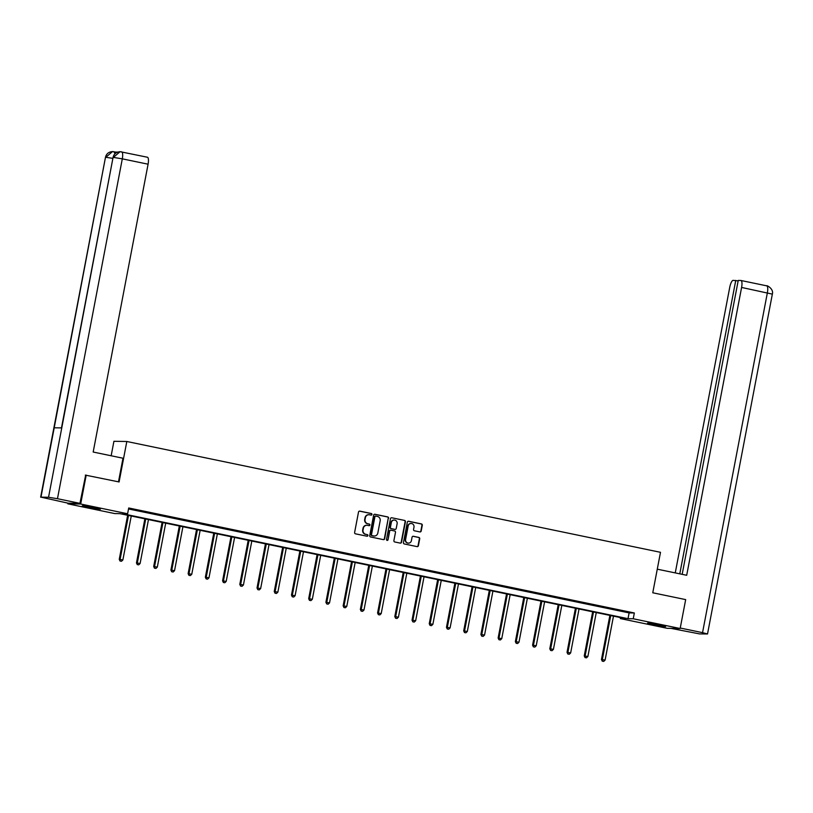 <?xml version="1.0" encoding="UTF-8"?>
<svg xmlns="http://www.w3.org/2000/svg" width="813" height="813" viewBox="0 0 813 813"><rect width="100%" height="100%" fill="white"/><g stroke="black" fill="none" stroke-linecap="round" stroke-linejoin="round"><path stroke-width="1.22" d="M371.937 514.477A0.813 0.772 90.9 0 0 371.328 513.521L359.813 511.133A1.159 1.108 90.9 0 0 358.513 512.038L354.62 532.464A1.159 1.108 90.9 0 0 355.484 533.826L366.998 536.214A0.813 0.772 90.9 0 0 367.913 535.574A0.813 0.772 90.9 0 0 367.303 534.629L365.809 534.314A3.699 3.537 90.9 0 1 363.035 529.964L363.36 528.267A3.699 3.537 90.9 0 1 367.527 525.35L369.011 525.665A0.813 0.772 90.9 0 0 369.925 525.025A0.813 0.772 90.9 0 0 369.315 524.07L367.832 523.765A3.699 3.537 90.9 0 1 365.047 519.416L365.372 517.708A3.699 3.537 90.9 0 1 369.539 514.802L371.023 515.107A0.813 0.772 90.9 0 0 371.937 514.477M370.992 515.107A0.813 0.772 90.9 0 0 370.982 513.511L359.468 511.123A1.159 1.108 90.9 0 0 359.437 511.123L359.813 511.133M366.968 536.204A0.813 0.772 90.9 0 0 366.958 534.619L365.809 534.314M368.98 525.655A0.813 0.772 90.9 0 0 368.97 524.07L367.832 523.765M653.886 624.811L647.565 623.134L651.294 623.439L665.623 626.579L653.886 624.811M88.627 507.434L82.316 505.757L86.046 506.062L100.375 509.202L88.627 507.434M419.894 531.926A1.159 1.108 90.9 0 0 421.195 531.011L422.293 525.279A1.159 1.108 90.9 0 0 421.419 523.928L408.634 521.265A1.159 1.108 90.9 0 0 407.333 522.18L403.441 542.606A1.159 1.108 90.9 0 0 404.305 543.958L417.089 546.621A1.159 1.108 90.9 0 0 418.39 545.706L419.711 538.785A1.159 1.108 90.9 0 0 418.847 537.423L413.37 536.285A1.159 1.108 90.9 0 0 412.069 537.2L411.419 540.635A3.089 2.957 90.9 0 1 408.472 543.125A3.089 2.957 90.9 0 1 405.616 539.426L408.187 525.981A3.089 2.957 90.9 0 1 411.134 523.491A3.089 2.957 90.9 0 1 413.98 527.19L413.553 529.426A1.159 1.108 90.9 0 0 414.427 530.787L419.894 531.926A1.159 1.108 90.9 0 0 420.849 531.011L421.937 525.279A1.159 1.108 90.9 0 0 421.073 523.918L408.289 521.265A1.159 1.108 90.9 0 0 408.258 521.255M85.335 475.107L119.094 481.957L126.818 441.489L660.491 552.312L652.768 592.779L685.674 599.608L680.156 628.51L667.26 628.317L620.339 618.571L625.573 618.642L119.938 513.653L114.714 513.572L67.794 503.826L80.68 504.019L127.6 513.765L122.377 513.684L628.012 618.683L633.236 618.764L680.156 628.51M86.198 475.117L80.68 504.019M128.525 508.948L629.11 612.9L634.343 612.982L128.708 507.983L127.6 513.765M634.343 612.982L633.236 618.764M388.584 518.288A1.159 1.108 90.9 0 0 387.72 516.926L374.935 514.273A1.159 1.108 90.9 0 0 373.634 515.178L369.732 535.604A1.159 1.108 90.9 0 0 370.606 536.966L383.39 539.619A1.159 1.108 90.9 0 0 384.691 538.704L388.238 518.277A1.159 1.108 90.9 0 0 387.374 516.916L374.58 514.263A1.159 1.108 90.9 0 0 374.559 514.263M391.785 517.769L404.569 520.422A1.159 1.108 90.9 0 1 405.433 521.783L401.541 542.21A1.159 1.108 90.9 0 1 400.24 543.114L394.772 541.976A1.159 1.108 90.9 0 1 393.899 540.625L395.484 532.342A1.159 1.108 90.9 0 0 394.61 530.98L390.982 530.228A1.159 1.108 90.9 0 0 389.681 531.133L388.035 539.761A0.813 0.772 90.9 0 1 387.273 540.411A0.813 0.772 90.9 0 1 386.521 539.446L390.484 518.674A1.159 1.108 90.9 0 1 391.785 517.769L404.569 520.422M126.818 441.489L113.922 441.296L111.157 455.768M133.698 509.68L141.198 511.062L133.698 509.68M150.923 513.247L158.413 514.639L150.923 513.247M168.149 516.824L175.638 518.216L168.149 516.824M185.364 520.401L192.864 521.794L185.364 520.401M202.589 523.979L210.089 525.371L202.589 523.979M219.815 527.556L227.305 528.948L219.815 527.556M237.03 531.133L244.53 532.525L237.03 531.133M254.256 534.71L261.756 536.102L254.256 534.71M271.481 538.287L278.971 539.68L271.481 538.287M288.706 541.865L296.196 543.247L288.706 541.865M305.922 545.442L313.422 546.824L305.922 545.442M323.147 549.019L330.637 550.401L323.147 549.019M340.373 552.596L347.862 553.978L340.373 552.596M357.588 556.163L365.088 557.555L357.588 556.163M374.813 559.74L382.313 561.133L374.813 559.74M392.039 563.318L399.529 564.71L392.039 563.318M409.254 566.895L416.754 568.287L409.254 566.895M426.479 570.472L433.979 571.864L426.479 570.472M443.705 574.049L451.195 575.441L443.705 574.049M460.93 577.626L468.42 579.019L460.93 577.626M478.146 581.204L485.646 582.596L478.146 581.204M495.371 584.781L502.861 586.163L495.371 584.781M512.596 588.358L520.086 589.74L512.596 588.358M529.812 591.935L537.312 593.317L529.812 591.935M547.037 595.512L554.537 596.894L547.037 595.512M564.263 599.079L571.752 600.472L564.263 599.079M581.478 602.657L588.978 604.049L581.478 602.657M598.703 606.234L606.203 607.626L598.703 606.234M615.929 609.811L623.419 611.203L615.929 609.811M67.916 503.156L67.794 503.826M620.532 617.595L620.339 618.571M629.11 612.9L628.012 618.683M368.726 514.731A3.699 3.537 90.9 0 0 365.027 517.708L365.372 517.708M367.476 523.755A3.699 3.537 90.9 0 1 364.702 519.405L365.027 517.708M366.714 525.279A3.699 3.537 90.9 0 0 363.015 528.257L363.36 528.267M365.464 534.314A3.699 3.537 90.9 0 1 362.689 529.964L363.015 528.257M383.421 539.619A1.159 1.108 90.9 0 0 384.346 538.704L388.238 518.277M375.819 516.103A0.813 0.772 90.9 0 0 374.915 516.743L371.49 534.669A0.813 0.772 90.9 0 0 372.1 535.625L373.675 535.95A3.699 3.537 90.9 0 0 377.832 533.033L380.169 520.787A3.699 3.537 90.9 0 0 377.395 516.428L375.819 516.103M375.474 516.103A0.813 0.772 90.9 0 0 374.559 516.733L374.915 516.743M374.132 536.011A3.699 3.537 90.9 0 1 373.319 535.94L371.754 535.615A0.813 0.772 90.9 0 1 371.145 534.669L374.559 516.733M400.27 543.125A1.159 1.108 90.9 0 0 401.195 542.2L405.087 521.783A1.159 1.108 90.9 0 0 404.224 520.422M390.616 530.218A1.159 1.108 90.9 0 0 389.336 531.133L388.035 539.761M387.1 540.391A0.813 0.772 90.9 0 0 387.689 539.751M397.12 523.745A3.089 2.957 90.9 0 0 394.264 520.046A3.089 2.957 90.9 0 0 391.327 522.535L390.423 527.281A1.159 1.108 90.9 0 0 391.287 528.633L394.915 529.385A1.159 1.108 90.9 0 0 396.216 528.48L397.12 523.745M394.092 520.046A3.089 2.957 90.9 0 0 390.972 522.535L391.327 522.535M394.945 529.395A1.159 1.108 90.9 0 1 394.569 529.385L390.941 528.633A1.159 1.108 90.9 0 1 390.067 527.271L390.972 522.535M410.961 523.491A3.089 2.957 90.9 0 0 407.841 525.981L408.187 525.981M408.299 543.114A3.089 2.957 90.9 0 1 405.27 539.426L407.841 525.981M417.12 546.621A1.159 1.108 90.9 0 0 418.045 545.706L419.366 538.785A1.159 1.108 90.9 0 0 418.502 537.423L413.024 536.285A1.159 1.108 90.9 0 0 413.004 536.275L413.37 536.285M127.651 515.249L119.247 559.354L122.875 559.944L131.259 516.001M128.495 515.422L120.111 559.364L120.05 561.031L121.493 561.265L120.395 561.041M122.875 559.944L121.493 561.265M120.05 561.031L119.247 559.354M88.993 506.55L93.881 507.485M654.241 623.927L659.13 624.862M118.485 481.824L122.987 458.227L93.18 452.038L148.088 164.196L122.306 158.84L57.469 498.704L79.938 503.369L85.67 475.117M57.469 498.704L48.546 497.261L61.768 427.902L54.207 427.79L40.975 497.15L48.546 497.261M40.975 497.15L68.089 503.186L79.938 503.369M117.661 152.102L115.507 152.072M147.316 157.234A7.073 2.053 101.7 0 1 147.427 157.244A7.073 2.053 101.7 0 1 148.088 164.196M115.446 152.072A7.073 2.053 101.7 0 1 115.568 152.082A7.073 2.053 101.7 0 1 116.239 152.793M115.04 153.748L113.962 151.767M112.885 158.362L105.812 157.285L112.509 151.594L113.739 151.726M121.533 151.879A7.073 2.053 -78.3 0 1 121.655 151.889A7.073 2.053 -78.3 0 1 122.306 158.84L113.373 157.397L120.05 151.706L121.32 151.838M657.27 569.171L686.69 575.279L741.598 287.446A7.073 2.053 -78.3 0 0 740.938 280.485A7.073 2.053 -78.3 0 0 740.826 280.475L738.234 280.434L682.168 574.344M707.523 633.977L702.544 632.656L767.37 292.792A7.073 2.053 -78.3 0 0 766.72 285.841C766.11 284.896 773.956 288.534 772.35 294.123L707.523 633.977L699.627 633.916L670.908 628.368M702.544 632.656L680.247 628.022M738.143 280.892L733.163 280.363A7.073 2.053 -78.3 0 0 729.749 287.263L675.257 572.911M735.755 280.404L679.78 573.846M144.877 518.826L136.462 562.931L140.1 563.521L148.474 519.578M145.72 518.999L137.336 562.942L137.265 564.608L138.718 564.842L137.621 564.618M140.1 563.521L138.718 564.842M137.265 564.608L136.462 562.931M162.102 522.403L153.687 566.509L157.316 567.098L165.7 523.155M162.946 522.576L154.561 566.519L154.49 568.185L155.944 568.419L154.836 568.196M157.316 567.098L155.944 568.419M154.49 568.185L153.687 566.509M179.327 525.981L170.913 570.086L174.541 570.675L182.925 526.733M180.161 526.153L171.777 570.096L171.716 571.763L173.169 571.996L172.061 571.773M174.541 570.675L173.169 571.996M171.716 571.763L170.913 570.086M196.543 529.558L188.128 573.663L191.766 574.252L200.15 530.31M197.386 529.73L189.002 573.673L188.931 575.34L190.384 575.574L189.287 575.35M191.766 574.252L190.384 575.574M188.931 575.34L188.128 573.663M213.768 533.135L205.354 577.24L208.982 577.819L217.366 533.877M214.612 533.308L206.228 577.25L206.156 578.917L207.61 579.151L206.502 578.917M208.982 577.819L207.61 579.151M206.156 578.917L205.354 577.24M230.994 536.712L222.579 580.817L226.207 581.397L234.591 537.454M231.827 536.885L223.443 580.828L223.382 582.494L224.835 582.728L223.727 582.494M226.207 581.397L224.835 582.728M223.382 582.494L222.579 580.817M248.209 540.289L239.794 584.395L243.433 584.974L251.817 541.031M249.052 540.462L240.668 584.405L240.597 586.071L242.05 586.305L240.953 586.071M243.433 584.974L242.05 586.305M240.597 586.071L239.794 584.395M265.434 543.867L257.02 587.962L260.648 588.551L269.032 544.608M266.278 544.039L257.894 587.982L257.823 589.649L259.276 589.882L258.168 589.649M260.648 588.551L259.276 589.882M257.823 589.649L257.02 587.962M282.66 547.444L274.245 591.539L277.873 592.128L286.257 548.186M283.493 547.616L275.119 591.559L275.048 593.226L276.501 593.46L275.394 593.226M277.873 592.128L276.501 593.46M275.048 593.226L274.245 591.539M299.875 551.011L291.471 595.116L295.099 595.705L303.483 551.763M300.719 551.194L292.334 595.136L292.274 596.803L293.717 597.037L292.619 596.803M295.099 595.705L293.717 597.037M292.274 596.803L291.471 595.116M317.1 554.588L308.686 598.693L312.324 599.283L320.698 555.34M317.944 554.771L309.56 598.714L309.489 600.37L310.942 600.604L309.844 600.38M312.324 599.283L310.942 600.604M309.489 600.37L308.686 598.693M334.326 558.165L325.911 602.27L329.539 602.86L337.923 558.917M335.169 558.338L326.785 602.281L326.714 603.947L328.167 604.181L327.06 603.957M329.539 602.86L328.167 604.181M326.714 603.947L325.911 602.27M351.551 561.742L343.137 605.848L346.765 606.437L355.149 562.494M352.385 561.915L344.001 605.858L343.94 607.524L345.393 607.758L344.285 607.535M346.765 606.437L345.393 607.758M343.94 607.524L343.137 605.848M368.767 565.32L360.352 609.425L363.99 610.014L372.374 566.072M369.61 565.492L361.226 609.435L361.155 611.102L362.608 611.335L361.511 611.112M363.99 610.014L362.608 611.335M361.155 611.102L360.352 609.425M385.992 568.897L377.578 613.002L381.206 613.591L389.59 569.649M386.836 569.07L378.452 613.012L378.38 614.679L379.834 614.913L378.726 614.689M381.206 613.591L379.834 614.913M378.38 614.679L377.578 613.002M403.218 572.474L394.803 616.579L398.431 617.169L406.815 573.226M404.051 572.647L395.677 616.589L395.606 618.256L397.059 618.49L395.951 618.266M398.431 617.169L397.059 618.49M395.606 618.256L394.803 616.579M420.433 576.051L412.028 620.156L415.656 620.736L424.04 576.793M421.276 576.224L412.892 620.167L412.831 621.833L414.274 622.067L413.177 621.833M415.656 620.736L414.274 622.067M412.831 621.833L412.028 620.156M437.658 579.628L429.244 623.734L432.882 624.313L441.256 580.37M438.502 579.801L430.118 623.744L430.047 625.41L431.5 625.644L430.392 625.41M432.882 624.313L431.5 625.644M430.047 625.41L429.244 623.734M454.884 583.206L446.469 627.311L450.097 627.89L458.481 583.947M455.717 583.378L447.343 627.321L447.272 628.988L448.725 629.221L447.617 628.988M450.097 627.89L448.725 629.221M447.272 628.988L446.469 627.311M472.109 586.783L463.695 630.878L467.323 631.467L475.707 587.525M472.942 586.956L464.558 630.898L464.497 632.565L465.951 632.799L464.843 632.565M467.323 631.467L465.951 632.799M464.497 632.565L463.695 630.878M489.324 590.36L480.91 634.455L484.548 635.044L492.922 591.102M490.168 590.533L481.784 634.475L481.713 636.142L483.166 636.376L482.068 636.142M484.548 635.044L483.166 636.376M481.713 636.142L480.91 634.455M506.55 593.927L498.135 638.032L501.763 638.622L510.147 594.679M507.393 594.11L499.009 638.053L498.938 639.719L500.391 639.953L499.284 639.719M501.763 638.622L500.391 639.953M498.938 639.719L498.135 638.032M523.775 597.504L515.361 641.609L518.989 642.199L527.373 598.256M524.609 597.687L516.225 641.63L516.164 643.286L517.617 643.52L516.509 643.296M518.989 642.199L517.617 643.52M516.164 643.286L515.361 641.609M540.991 601.081L532.576 645.187L536.214 645.776L544.598 601.833M541.834 601.254L533.45 645.197L533.379 646.863L534.832 647.097L533.735 646.874M536.214 645.776L534.832 647.097M533.379 646.863L532.576 645.187M558.216 604.659L549.801 648.764L553.429 649.353L561.813 605.411M559.059 604.831L550.675 648.774L550.604 650.441L552.057 650.674L550.95 650.451M553.429 649.353L552.057 650.674M550.604 650.441L549.801 648.764M575.441 608.236L567.027 652.341L570.655 652.93L579.039 608.988M576.275 608.409L567.901 652.351L567.83 654.018L569.283 654.252L568.175 654.028M570.655 652.93L569.283 654.252M567.83 654.018L567.027 652.341M592.657 611.813L584.252 655.918L587.88 656.508L596.264 612.565M593.5 611.986L585.116 655.928L585.055 657.595L586.498 657.829L585.401 657.605M587.88 656.508L586.498 657.829M585.055 657.595L584.252 655.918M609.882 615.39L601.468 659.495L605.106 660.085L613.48 616.142M610.726 615.563L602.342 659.506L602.27 661.172L603.724 661.406L602.626 661.182M605.106 660.085L603.724 661.406M602.27 661.172L601.468 659.495M120.05 151.706C116.208 152.031 113.881 153.952 113.058 157.458L61.768 427.902M54.207 427.79L105.477 157.336L40.65 497.2M772.35 294.123L741.598 287.446M740.938 280.485L766.72 285.841A7.073 2.053 -78.3 0 0 766.608 285.83M113.058 157.458L61.473 427.892M112.661 151.594L115.568 152.082M112.509 151.594C108.668 151.889 106.32 153.809 105.477 157.336M120.212 151.706L147.427 157.244"/></g></svg>
